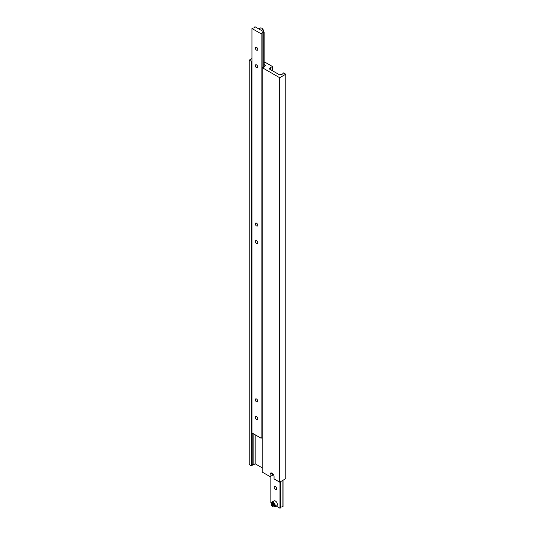 <?xml version="1.0" encoding="UTF-8"?>
<svg xmlns="http://www.w3.org/2000/svg" width="535" height="535" viewBox="0 0 535 535"><rect width="100%" height="100%" fill="white"/><g stroke="black" fill="none" stroke-linecap="round" stroke-linejoin="round"><path stroke-width="0.8" d="M256.532 47.321A1.725 0.996 -120 0 0 255.676 47.24A1.725 0.996 -120 0 0 255.409 48.618A1.725 0.996 -120 0 0 256.532 50.136A1.725 0.996 -120 0 0 257.395 50.223A1.725 0.996 -120 0 0 257.663 48.839A1.725 0.996 -120 0 0 256.532 47.321M256.532 64.909A1.725 0.996 -120 0 0 255.676 64.822A1.725 0.996 -120 0 0 255.409 66.206A1.725 0.996 -120 0 0 256.532 67.724A1.725 0.996 -120 0 0 257.395 67.805A1.725 0.996 -120 0 0 257.663 66.427A1.725 0.996 -120 0 0 256.532 64.909M256.532 223.169A1.725 0.996 -120 0 0 255.676 223.082A1.725 0.996 -120 0 0 255.409 224.459A1.725 0.996 -120 0 0 256.532 225.977A1.725 0.996 -120 0 0 257.395 226.064A1.725 0.996 -120 0 0 257.663 224.687A1.725 0.996 -120 0 0 256.532 223.169M256.532 240.75A1.725 0.996 -120 0 0 255.676 240.663A1.725 0.996 -120 0 0 255.409 242.047A1.725 0.996 -120 0 0 256.532 243.565A1.725 0.996 -120 0 0 257.395 243.652A1.725 0.996 -120 0 0 257.663 242.268A1.725 0.996 -120 0 0 256.532 240.75M256.532 399.01A1.725 0.996 -120 0 0 255.676 398.923A1.725 0.996 -120 0 0 255.409 400.307A1.725 0.996 -120 0 0 256.532 401.825A1.725 0.996 -120 0 0 257.395 401.905A1.725 0.996 -120 0 0 257.663 400.528A1.725 0.996 -120 0 0 256.532 399.01M256.532 416.591A1.725 0.996 -120 0 0 255.676 416.511A1.725 0.996 -120 0 0 255.409 417.888A1.725 0.996 -120 0 0 256.532 419.407A1.725 0.996 -120 0 0 257.395 419.493A1.725 0.996 -120 0 0 257.663 418.109A1.725 0.996 -120 0 0 256.532 416.591M254.627 26.971A1.291 0.749 180 0 1 254.707 27.231A1.291 0.749 180 0 1 252.961 27.934L251.965 28.509L261.107 33.785L262.103 33.21A1.291 0.749 180 0 1 262.023 32.949A1.291 0.749 180 0 1 263.762 32.247L264.15 32.026L255.014 26.75L254.627 27.492M264.15 32.026L264.15 67.082M251.965 28.509L251.965 432.949L261.107 438.218L262.103 437.643L262.103 33.21M261.107 33.785L261.107 438.218M263.762 32.247L263.762 67.209M251.965 58.556L249.223 60.141L251.51 61.458L251.965 61.191M272.068 473.194L270.088 474.338A2.802 1.618 -120 0 1 270.67 473.054A2.802 1.618 -120 0 1 272.823 473.803A2.802 1.618 -120 0 1 274.047 476.625L274.047 478.905L279.685 482.162L285.777 478.644L285.777 74.204L283.49 72.887L282.794 73.803M282.794 73.288A1.291 0.749 180 0 1 282.881 73.549A1.291 0.749 180 0 1 281.136 74.245L279.832 74.994L269.172 68.841L270.476 68.092A1.291 0.749 180 0 1 270.396 67.831A1.291 0.749 180 0 1 272.134 67.129L272.83 66.735L264.912 62.16L264.15 62.602M272.83 66.735L272.83 70.954M249.223 60.141L249.223 464.574L251.51 465.898L252.206 465.497L252.206 433.082M251.51 61.458L251.51 465.898M253.864 434.039L253.864 464.534L255.168 463.785L262.17 467.831M252.206 464.975A1.291 0.749 180 0 1 253.864 464.534M255.168 434.794L255.168 463.785M264.15 64.534L265.828 65.504L264.524 66.253L264.524 66.775M264.524 66.253A1.291 0.749 180 0 1 264.604 66.514A1.291 0.749 180 0 1 262.866 67.209L262.17 67.611L262.17 472.051L270.088 476.625L272.522 475.214L272.522 473.515M262.17 67.611L279.685 77.722L279.685 482.162M270.088 474.338L270.088 476.625M279.685 77.722L285.777 74.204M270.476 68.092L270.476 69.597M272.134 67.129L272.134 70.553M276.816 505.749A2.802 1.618 -120 0 0 277.25 503.509A2.802 1.618 -120 0 0 275.418 501.041A2.802 1.618 -120 0 0 274.02 500.9L271.887 502.131A2.802 1.618 60 0 1 273.285 502.271A2.802 1.618 60 0 1 275.117 504.739A2.802 1.618 60 0 1 274.689 506.979L276.816 505.749M275.418 489.438A1.725 0.996 60 0 1 274.294 487.913A1.725 0.996 60 0 1 274.555 486.536A1.725 0.996 60 0 1 275.418 486.623A1.725 0.996 60 0 1 276.541 488.141A1.725 0.996 60 0 1 276.281 489.518A1.725 0.996 60 0 1 275.418 489.438M280.373 481.761L280.373 508.029L279.986 508.25L276.241 506.083M271.212 503.188L270.85 502.974L270.85 476.183M279.986 508.25L279.986 481.981M282.039 480.805L282.039 507.066L283.035 506.491L283.035 480.229M282.039 507.066A1.291 0.749 0 0 0 280.373 507.508M273.893 504.652L272.984 503.515L272.068 503.595L272.068 504.813L272.984 505.949L273.893 505.869L273.893 504.652M273.893 505.421L272.984 505.949M273.285 503.896L273.893 504.866M273.285 504.11L272.068 504.813M263.688 31.759A2.802 1.618 -120 0 0 261.715 28.154A2.802 1.618 -120 0 0 260.311 28.021L261.929 28.134L263.788 31.812M272.984 506.665A2.367 1.371 -120 0 0 274.656 505.702A2.367 1.371 -120 0 0 272.984 502.8A2.367 1.371 -120 0 0 271.305 503.769A2.367 1.371 -120 0 0 272.984 506.665M260.311 28.021L258.759 28.917M274.689 506.979L273.071 506.866C271.191 505.669 270.797 504.09 271.887 502.131"/></g></svg>
